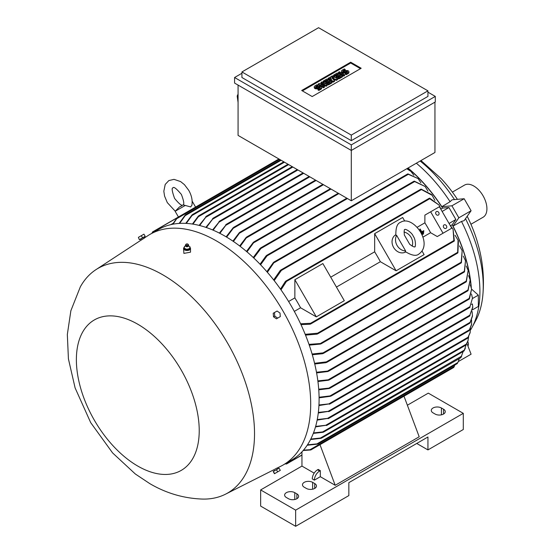 <?xml version="1.0" encoding="UTF-8"?>
<svg xmlns="http://www.w3.org/2000/svg" width="554" height="554" viewBox="0 0 554 554"><rect width="100%" height="100%" fill="white"/><g stroke="black" fill="none" stroke-linecap="round" stroke-linejoin="round"><path stroke-width="0.83" d="M185.244 205.458L175.14 211.289L179.351 207.064L183.152 204.869L190.652 206.919L191.892 205.25C192.688 200.389 191.622 195.396 188.692 190.257L184.434 184.655L180.604 181.573L174.004 179.357L168.838 180.576L165.21 184.44L163.825 191.262L164.58 196.116L167.301 202.612L175.209 211.178M409.745 244.369L404.358 235.041C404.046 230.97 404.212 229.141 404.849 229.55L404.849 229.55C405.293 228.435 411.982 232.5 413.256 236.233C416.116 239.82 415.632 248.109 414.745 246.696C414.78 247.451 413.118 246.675 409.745 244.369M470.498 330.046A115.08 66.438 -120 0 0 471.994 327.469L475.609 320.801A110.869 64.015 -120 0 0 482.742 296.203A110.869 64.015 -120 0 0 483.24 286.245A110.869 64.015 -120 0 0 465.512 218.671M454.502 199.599A110.869 64.015 -120 0 0 420.14 161.027M458.844 217.805L471.094 210.735L464.114 220.665L461.496 221.427L453.027 226.08L458.844 217.805L451.912 205.804L441.843 206.704L450.104 201.698A115.08 66.438 -120 0 0 416.345 163.215M450.104 201.698L452.071 199.814L464.162 198.734L471.094 210.735M471.994 327.469A115.08 66.438 -120 0 0 479.916 291.598A115.08 66.438 -120 0 0 461.496 221.427M482.742 296.203C484.369 279.715 483.074 263.385 478.857 247.209L476.966 240.519A96.521 55.725 -120 0 0 467.195 216.282M457.417 199.336A96.521 55.725 -120 0 0 441.309 178.755L420.971 160.542M471.316 287.623A115.821 66.868 -120 0 0 453.027 226.08M319.083 397.232L331.347 395.764L330.433 396.29L319.09 397.841M226.122 236.814L233.137 227.77L234.051 227.237L226.641 237.126M277.339 467.998L280.94 466.177A133.147 76.874 -120 0 0 283.122 465L291.522 460.152A133.147 76.874 -120 0 0 311.93 353.459A133.147 76.874 -120 0 0 224.952 236.129A133.147 76.874 -120 0 0 158.382 229.536L149.982 234.384A133.147 76.874 -120 0 0 147.87 235.685L144.49 237.895M283.122 465A133.147 76.874 -120 0 0 303.53 358.306A133.147 76.874 -120 0 0 216.552 240.983A133.147 76.874 -120 0 0 149.982 234.384M472.763 307.449L469.591 315.946L472.763 306.944L472.389 303.931L471.586 304.388M469.986 315.725L469.591 315.946M184.323 247.257A3.462 2.001 0 0 0 183.582 248.497L183.88 253.393L190.507 252.181L190.507 248.497A3.462 2.001 0 0 0 190.209 247.68A3.462 2.001 0 0 0 189.918 247.375M144.22 238.158L141.187 240.097L140.619 239.106L139.864 239.536L144.795 236.69L144.047 237.126L144.546 237.991M162.828 274.826A129.678 74.873 -120 0 0 95.932 269.666A129.678 74.873 -120 0 0 80.33 286.861L70.87 310.718L67.332 334.484L68.419 358.874L75.102 387.904L90.683 422.605L112.621 452.95L135.315 473.982L149.774 483.607C166.283 493.316 183.976 498.475 202.854 499.085A129.678 74.873 -120 0 0 225.54 494.168A129.678 74.873 -120 0 0 248.102 391.006A129.678 74.873 -120 0 0 162.828 274.826M137.801 466.087A86.867 50.151 -120 0 0 199.225 430.617A86.867 50.151 -120 0 0 137.801 324.235A86.867 50.151 -120 0 0 76.376 359.698A86.867 50.151 -120 0 0 137.801 466.087M274.535 469.39L276.979 468.102M140.619 239.106L144.047 237.126M183.582 248.497A3.462 2.001 0 0 0 183.88 249.307A3.462 2.001 0 0 0 187.764 250.45A3.462 2.001 0 0 0 190.507 248.497M438.782 212.528A1.981 1.614 -120 0 1 438.366 215.056A1.981 1.614 -120 0 1 435.977 214.149A1.981 1.614 -120 0 1 436.393 211.621A1.981 1.614 -120 0 1 438.782 212.528M446.455 225.817A1.981 1.614 -120 0 1 446.039 228.345A1.981 1.614 -120 0 1 443.65 227.438A1.981 1.614 -120 0 1 444.059 224.91A1.981 1.614 -120 0 1 446.455 225.817M405.673 251.931L405.57 251.994A9.896 8.081 -120 0 1 393.617 247.465A9.896 8.081 -120 0 1 395.667 234.848L395.778 234.785M405.604 250.9L405.223 251.578C411.733 255.56 416.31 256.363 418.956 253.981L418.956 253.981C433.851 243.448 412.959 214.488 400.639 222.258L400.639 222.265C397.253 223.359 395.66 227.729 395.854 235.353L396.636 235.36L405.604 250.9A9.896 8.081 -120 0 1 397.079 245.464A9.896 8.081 -120 0 1 396.636 235.36M278.607 468.462L273.676 471.309M139.864 239.536L144.795 236.69M185.846 246.308A1.309 0.755 0 0 0 185.936 246.398A1.309 0.755 0 0 0 188.152 246.398L188.637 245.561A1.607 0.928 0 0 0 188.651 245.38A1.607 0.928 0 0 0 188.623 245.256M189.565 248.684L189.932 246.668M186.546 249.355L189.752 248.531M184.025 248.185L186.864 249.376M185.465 245.256A1.607 0.928 0 0 0 185.438 245.38A1.607 0.928 0 0 0 185.452 245.561A1.607 0.928 0 0 0 185.576 245.824A1.607 0.928 0 0 0 187.273 246.364A1.607 0.928 0 0 0 188.637 245.561M186.026 244.272L185.597 244.833A1.579 0.914 0 0 0 185.472 245.138A1.579 0.914 0 0 0 185.604 245.574A1.579 0.914 0 0 0 187.425 246.087A1.579 0.914 0 0 0 188.616 245.138A1.579 0.914 0 0 0 188.492 244.833A1.579 0.914 0 0 0 188.485 244.833L188.062 244.272A1.115 0.644 0 0 0 187.044 243.892A1.115 0.644 0 0 0 186.026 244.272A1.115 0.644 0 0 0 186.026 244.799A1.115 0.644 0 0 0 187.494 245.124A1.115 0.644 0 0 0 188.062 244.272L188.062 244.272M470.935 224.259L483.074 217.251A18.559 10.713 -120 0 0 485.92 202.376A18.559 10.713 -120 0 0 473.795 186.019A18.559 10.713 -120 0 0 464.515 185.098L452.376 192.113M314.263 86.805A2.168 1.253 0 0 1 314.901 85.918L317.04 84.686L317.961 85.212L315.815 86.452A0.866 0.499 0 0 0 315.565 86.805A0.866 0.499 0 0 0 316.099 87.269A0.866 0.499 0 0 0 317.04 87.158L317.961 86.625A2.168 1.253 0 0 1 320.323 86.355A2.168 1.253 0 0 1 321.659 87.511L321.659 88.321A2.168 1.253 180 0 1 321.022 89.201L318.875 90.441L317.961 89.914L317.961 89.104L320.101 87.864A0.866 0.499 0 0 0 320.357 87.511A0.866 0.499 0 0 0 319.824 87.047A0.866 0.499 0 0 0 318.875 87.158L317.961 87.691L317.961 88.495A2.168 1.253 180 0 1 315.6 88.765A2.168 1.253 180 0 1 314.263 87.615L314.263 86.805A2.168 1.253 0 0 0 315.6 87.961A2.168 1.253 0 0 0 317.961 87.691M321.659 87.511A2.168 1.253 0 0 1 321.022 88.398L318.875 89.63L317.961 89.104M326.839 79.021L332.047 82.034L328.37 84.153L327.456 83.619L330.212 82.034L328.986 81.32L326.535 82.74L325.613 82.207L328.065 80.794L326.839 80.088L324.083 81.673L323.169 81.147L326.839 79.021M337.254 73.01L342.462 76.016L338.785 78.142L337.864 77.608L340.62 76.016L339.394 75.309L336.95 76.729L336.029 76.196L338.48 74.783L337.254 74.077L334.498 75.663L333.577 75.136L337.254 73.01M341.52 71.071A2.168 1.253 0 0 1 342.15 70.185L344.297 68.945L345.218 69.479L343.071 70.711A0.866 0.499 0 0 0 342.815 71.071A0.866 0.499 0 0 0 343.355 71.528A0.866 0.499 0 0 0 344.297 71.424L345.218 70.891A2.168 1.253 0 0 1 347.573 70.621A2.168 1.253 0 0 1 348.909 71.778L348.909 72.581A2.168 1.253 180 0 1 348.279 73.467L346.132 74.707L345.218 74.174L345.218 73.363L347.358 72.131A0.866 0.499 0 0 0 347.614 71.778A0.866 0.499 0 0 0 347.081 71.314A0.866 0.499 0 0 0 346.132 71.424L345.218 71.951L345.218 72.761A2.168 1.253 180 0 1 342.857 73.031A2.168 1.253 180 0 1 341.52 71.875L341.52 71.071A2.168 1.253 0 0 0 342.857 72.221A2.168 1.253 0 0 0 345.218 71.951M348.909 71.778A2.168 1.253 0 0 1 348.279 72.657L346.132 73.897L345.218 73.363M339.394 71.778L344.602 74.783L343.688 75.309L338.48 72.304L339.394 71.778M332.352 75.843L337.559 78.848L336.333 79.554L332.199 78.232L334.498 80.614L333.273 81.32L328.065 78.315L328.986 77.789L331.59 79.291L329.9 77.255L330.516 76.902L334.034 77.879L331.437 76.376L332.352 75.843M321.943 81.853L327.144 84.859L326.23 85.392L320.87 84.416L324.388 86.452L323.474 86.978L318.266 83.973L319.187 83.446L324.547 84.416L321.022 82.387L321.943 81.853M320.011 87.92A0.866 0.499 0 0 0 318.875 87.968L317.961 88.495M318.875 89.63L318.875 90.441M317.961 85.212L317.961 86.022L315.912 87.207M324.083 81.673L324.083 82.484L323.169 81.957L323.169 81.147M326.839 80.088L326.839 80.891L324.083 82.484M327.366 81.196L326.839 80.891M325.613 82.207L325.613 83.017L326.535 83.543L326.535 82.74M328.986 81.32L328.986 82.13L326.535 83.543M329.512 82.435L328.986 82.13M327.456 83.619L327.456 84.43L328.37 84.963L328.37 84.153M332.047 82.034L332.047 82.837L328.37 84.963M334.498 75.663L334.498 76.473L333.577 75.946L333.577 75.136M337.254 74.077L337.254 74.88L334.498 76.473M337.781 75.185L337.254 74.88M336.029 76.196L336.029 77.006L336.95 77.532L336.95 76.729M339.394 75.309L339.394 76.12L336.95 77.532M339.921 76.424L339.394 76.12M337.864 77.608L337.864 78.419L338.785 78.952L338.785 78.142M342.462 76.016L342.462 76.826L338.785 78.952M347.268 72.186A0.866 0.499 0 0 0 346.132 72.228L345.218 72.761M346.132 73.897L346.132 74.707M345.218 69.479L345.218 70.282L343.168 71.466M343.688 75.309L343.688 76.12L338.48 73.114L338.48 72.304M344.602 74.783L344.602 75.586L343.688 76.12M331.437 76.376L331.437 77.158M329.9 77.255L330.302 78.55M328.065 78.315L328.065 79.125L333.273 82.13L333.273 81.32M334.498 80.614L334.498 81.424L333.273 82.13M336.333 79.554L336.333 80.365L333.328 79.395M337.559 78.848L337.559 79.658L336.333 80.365M322.504 84.049L321.022 83.19L321.022 82.387M318.266 83.973L318.266 84.783L323.474 87.788L323.474 86.978M324.388 86.452L324.388 87.262L323.474 87.788M326.23 85.392L326.23 86.195L322.913 85.593M327.144 84.859L327.144 85.669L326.23 86.195M302.387 90.898L350.682 63.011L360.481 68.668M312.186 96.555L301.688 90.489L350.682 62.2L361.187 68.267L312.186 96.555M350.682 62.2L350.682 63.011M138.396 237.361L139.338 239.674L138.396 237.361L141.312 235.672L143.943 234.155L145.176 236.302L142.551 237.818L141.312 235.672M280.005 313.058L280.303 316.597L277.679 318.114L274.756 316.092L274.459 312.546L277.083 311.029L280.005 313.058M277.679 471.863L280.303 470.346L279.064 468.199L276.439 469.716L277.679 471.863L274.459 473.718L273.219 471.572L274.756 473.545M318.571 27.7L241.925 71.951L351.298 135.1L427.944 90.842L318.571 27.7M184.524 246.336L184.157 248.351M185.611 245.99L184.503 246.419M189.586 248.552L189.918 246.745L188.471 245.997M139.629 239.501L142.551 237.818M274.756 316.092L273.517 316.805L273.219 313.259L274.459 312.546M273.517 316.805L276.439 318.834L277.679 318.114M276.439 469.716L273.517 471.406M241.925 71.951L241.925 77.512L351.298 140.654L351.298 135.1M427.944 90.842L427.944 96.403L351.298 140.654M184.17 248.22L184.17 249.03L186.719 250.096L186.719 249.286M189.586 249.362L186.719 250.096M404.032 232.078A9.896 8.081 -120 0 1 412.148 246.135M241.925 73.266L234.577 77.512L351.298 144.899L435.292 96.403L427.944 92.158M238.075 94.083L237.181 96.043L238.075 102.414M234.577 77.512L234.577 83.065L351.298 150.453L351.298 200.77L238.075 135.405L238.075 85.087M351.298 144.899L351.298 150.453L435.292 101.957L435.292 96.403M314.374 480.131A7.424 4.287 -60 0 1 319.623 471.032L320.323 470.63L320.323 476.696L314.374 480.131L312.276 478.912A7.424 4.287 120 0 1 317.525 469.82L319.623 471.032M260.65 489.93L260.65 506.093L295.649 526.3L348.847 495.588L348.847 482.652L427.944 436.988L427.944 449.917L463.296 429.509L463.296 413.346L295.649 510.137L260.65 489.93L301.951 466.087L301.951 451.856M295.649 526.3L295.649 510.137M441.42 407.993L443.519 409.205A5.942 3.428 180 0 1 445.257 411.629A5.942 3.428 180 0 1 441.593 414.794A5.942 3.428 180 0 1 435.119 414.053L433.02 412.841A5.942 3.428 180 0 1 431.282 410.417A5.942 3.428 180 0 1 434.945 407.245A5.942 3.428 180 0 1 441.42 407.993L441.42 414.835M312.622 482.354L314.72 483.566A5.942 3.428 180 0 1 316.466 485.99A5.942 3.428 180 0 1 312.795 489.154A5.942 3.428 180 0 1 306.32 488.413L304.222 487.201A5.942 3.428 180 0 1 302.484 484.778A5.942 3.428 180 0 1 306.147 481.606A5.942 3.428 180 0 1 312.622 482.354L312.622 489.196M294.776 492.658L296.875 493.87A5.942 3.428 180 0 1 298.613 496.294A5.942 3.428 180 0 1 294.95 499.459A5.942 3.428 180 0 1 288.475 498.718L286.376 497.506A5.942 3.428 180 0 1 284.631 495.082A5.942 3.428 180 0 1 288.302 491.91A5.942 3.428 180 0 1 294.776 492.658L294.776 499.5M427.944 449.917L416.746 443.456M407.37 405.216L428.297 393.139L463.296 413.346M423.762 232.458L421.469 233.781L423.775 232.451L423.526 232.029L421.248 233.338M419.794 229.204L419.78 229.218A115.571 66.729 60 0 1 421.158 231.565A115.571 66.729 60 0 1 421.407 231.994L420.742 232.375L421.407 231.994L419.794 229.204L420.147 229.003L421.753 231.787L423.678 230.679L423.928 231.108L420.978 232.812L423.928 231.108M423.367 233.373L421.968 234.183L422.217 234.612L423.616 233.802L423.367 233.373M237.181 96.043L238.075 96.382M317.525 469.82L318.225 469.418L320.323 470.63M314.173 473.144L301.951 466.087M429.343 381.547L403.991 396.186L419.198 436.787L335.198 485.283L320.323 476.696M443.027 233.227L451.78 228.172L439.405 206.739L430.652 211.794L443.027 233.227L437.258 236.558L446.005 231.503M423.678 230.679L421.753 231.794A115.571 66.729 -120 0 0 421.511 231.364M422.217 234.612L423.595 233.816M421.968 234.183L421.954 234.19A115.571 66.729 60 0 1 422.196 234.619M434.945 102.165L434.945 152.475L351.298 200.77M205.866 227.369L213.338 218.186L206.379 227.549M212.604 229.945L219.751 221.15L213.124 230.166M218.975 221.6L219.751 221.15M219.356 233.096L226.517 224.315L219.883 233.359M225.7 224.792L226.517 224.315M232.895 241.108L239.266 232.715L240.166 232.195L233.421 241.461M239.674 245.969L246.108 237.458L247.049 236.911L240.201 246.371M246.461 251.426L253.275 242.41L254.286 241.828L246.987 251.876M318.959 404.974L330.115 403.748L318.931 405.556M469.771 323.141L470.415 322.123M330.115 403.748L329.298 404.226M470.069 322.947L472.458 316.196L472.119 311.563M318.349 412.425L329.478 411.193L318.287 412.986M469.009 330.676L469.66 329.609M329.478 411.193L328.695 411.643M469.273 330.482L471.579 324.609L471.579 320.053M317.248 419.572L328.834 418.228L317.144 420.112M467.534 338.21L468.255 337.074M328.834 418.228L328.079 418.665M467.784 338.009L470.083 332.857L470.45 328.377M315.635 426.407L327.04 425.126L315.489 426.919M465.817 345.08L466.537 343.909M327.04 425.126L326.341 425.527M466.025 344.886L467.936 340.959L468.684 336.548M322.033 432.175L323.654 432.016M463.954 351.014L464.591 349.865M323.024 432.293L313.301 433.401M464.086 350.848L466.233 344.567M319.893 438.242L321.569 438.082M460.776 357.711L461.496 356.492M320.967 438.332L310.552 439.523M460.9 357.545L463.172 351.506M329.214 403.665L470.152 322.296L472.507 315.545M310.787 439.066L320.461 438.02L461.711 356.09M313.495 432.916L322.629 431.919L464.487 350.017L465.318 348.293M326.001 425.119L466.371 344.082L468.13 340.336M327.823 418.208L468.047 337.254L470.221 332.227M328.529 411.13L469.439 329.782L471.669 323.965M316.445 444.066L318.1 443.934M457.223 363.618L457.964 362.358M317.553 444.142L307.193 445.243M307.47 444.82L316.964 443.879L457.902 362.503L459.342 358.57M309.596 449.834L311.023 449.848M310.981 449.876L453.754 367.454L454.342 366.263M310.586 449.986L303.163 450.513M303.495 450.125L310.018 449.703L454.349 366.374L454.744 365.065M319.99 444.675L335.198 485.283M301.951 454.973L286.3 464.003L285.331 463.726M429.239 381.477L429.634 381.249L429.239 381.477M301.951 455.097L286.57 463.975L285.248 463.885M305.199 334.318L317.553 333.203L318.051 333.522L316.964 334.152L305.517 335.108M457.964 252.326L457.223 252.984M317.601 333.91L457.639 253.06L458.068 240.194L455.014 235.249M317.858 380.875L329.478 379.67L328.529 380.217L317.941 381.526M472.569 309.783L478.344 306.452L478.344 295.137L471.599 289.16L469.439 298.862L469.016 299.105L471.606 289.167L470.339 284.95M316.479 372.246L328.834 370.945L327.823 371.533L316.604 372.918M468.255 289.915L467.534 290.795M328.474 371.277L467.763 290.864L470.173 279.95L468.601 275.629M314.575 363.299L326.341 361.88L327.04 362.081L326.652 362.434L466.087 281.931L468.151 270.484L466.26 266.038M327.054 361.977L325.323 362.565M466.537 281.037L465.817 281.861M312.096 354.02L323.024 352.877L323.633 353.14L323.245 353.487L464.238 272.083L465.505 260.726L463.269 256.142M323.654 352.995L322.033 353.584M464.591 271.273L463.954 271.993M308.993 344.373L321.535 343.438L320.461 344.055L309.257 345.128M461.496 262.18L460.776 262.887M321.105 343.812L461.136 262.963L462.168 250.643L459.55 245.9M300.593 323.799L310.586 323.287L310.974 323.668L310.018 324.222L300.981 324.623M454.342 240.519L453.774 240.997L454.342 240.519M453.913 241.142L453.068 229.294L449.959 225.028M422.841 237.181L430.59 232.708A115.571 66.729 60 0 0 424.883 222.819L424.883 215.125L430.652 211.794M430.59 232.708L437.258 236.558M424.883 222.819L417.134 227.292M374.656 233.649L396.103 270.788L380.369 261.71A115.571 66.729 -120 0 0 374.656 251.814L374.656 233.649L402.661 217.487L404.718 221.053M422.037 251.052L424.101 254.625L396.103 270.788M336.437 287.069L380.369 261.71M374.656 251.814L330.724 277.18M322.857 263.559L344.304 300.697L316.306 316.86L300.573 307.775A115.571 66.729 -120 0 0 294.86 297.886L294.86 279.722L322.857 263.559M294.86 279.722L316.306 316.86M294.86 297.886L288.606 301.501M294.319 311.39L300.573 307.775M280.476 289.105L285.345 281.487L286.3 280.926L286.432 281.46L280.996 289.853M441.219 209.89L439.08 205.063L429.239 198.408M318.716 389.199L330.115 387.987L329.214 388.513L318.765 389.829M472.465 298.163L469.771 307.359L472.465 298.163L471.496 294.029M172.543 224.273L177.107 217.888L152.565 232.057L152.191 233.109M170.805 224.647L173.125 223.31M152.004 233.102L152.572 231.932M467.735 341.562A4.453 2.569 60 0 1 467.888 345.938M273.662 279.936L280.213 270.504L281.3 269.874L281.328 270.463L274.188 280.608M434.897 200.403L432.141 195.285L420.784 189.219L280.739 270.075M420.638 189.62L421.58 189.302M266.855 271.689L273.392 262.52L274.459 261.904L267.381 272.291M427.937 191.144L425.14 186.504L413.949 181.241L273.918 262.09M413.838 181.587L414.814 181.324M420.922 182.806L418.076 178.575L407.606 173.991L266.613 255.394L267.104 255.235L267.028 255.886L260.574 264.784M265.927 256.398L267.236 255.29M407.543 174.281L408.485 174.095M346.811 198.18L260.567 247.97L261.066 247.811L260.892 248.517L253.78 257.998M259.791 249.058L261.163 247.853M429.295 198.602L429.994 198.346L429.295 198.602M199.135 225.395L206.469 216.289L199.655 225.526M205.769 216.69L206.469 216.289M198.803 215.776L197.861 217.106M198.256 216.185L192.432 224.045M192.508 214.55L191.532 215.922M191.996 214.945L185.756 223.373M185.708 214.627L184.766 215.998M185.258 215L179.122 223.421M177.051 217.798L176.352 219.045M212.584 218.622L213.338 218.186M279.548 159.344L176.671 218.74L173.049 224.176M281.12 160.258L185.188 215.644L179.628 223.394M284.451 162.177L192.016 215.541L186.269 223.401M288.648 164.6L198.38 216.718L192.951 224.128M253.254 257.506L260.027 248.414M260.055 264.237L266.107 255.816M322.629 353.715L312.311 354.747M326.001 362.683L314.741 363.999M458.068 240.194L458.407 241.011L457.902 252.783M470.173 279.95L468.047 290.573M468.151 270.484L466.364 281.64M465.505 260.726L464.487 271.813M462.168 250.643L461.406 262.686M453.068 229.294L454.349 240.893M429.675 198.152L439.08 205.063M478.344 295.137L472.486 298.516M458.393 361.52L471.094 354.193L466.911 343.411M458.844 361.263L458.677 360.848M421.158 189.129L431.601 194.579L432.141 195.285M414.33 181.151L425.14 186.504M407.966 173.914L418.076 178.575M413.852 175.265L410.95 171.408L406.774 168.741M407.038 168.589L410.95 171.408M441.116 208.927L442.57 208.089L448.941 207.521L455.873 219.523L452.196 224.758A115.571 66.729 60 0 1 471.073 286.799M452.196 224.758L450.734 225.596M455.873 219.523L449.059 223.456M448.941 207.521L442.127 211.455M451.912 205.804L464.162 198.734M407.889 168.097A115.571 66.729 60 0 1 442.57 208.089M441.843 206.704A115.821 66.868 -120 0 0 408.035 168.007M318.875 87.158L318.875 87.968M321.022 88.398L321.022 89.201M315.815 86.452L315.815 87.158M346.132 71.424L346.132 72.228M348.279 72.657L348.279 73.467M343.071 70.711L343.071 71.424M443.519 414.053L443.519 409.205M314.72 488.413L314.72 483.566M296.875 498.718L296.875 493.87M297.92 169.953L212.847 219.072M303.696 173.291L219.336 221.995M309.825 176.823L226.143 225.139M316.119 180.466L233.663 228.068M323.474 184.704L239.875 232.971M330.994 189.053L246.8 237.659M469.986 315.115L330.433 395.688M457.313 252.52L317.553 333.203M469.273 298.35L328.695 379.511M467.784 290.116L328.079 370.778M466.025 281.231L326.341 361.88M464.086 271.439L323.024 352.877M460.9 262.367L320.967 343.155M453.781 240.609L310.586 323.287M429.634 198.782L286.432 281.46M470.069 306.577L329.298 387.855M421.088 189.773L281.328 270.463M414.35 181.747L274.417 262.534M408.09 174.448L267.028 255.886M347.448 198.547L260.892 248.517M338.875 193.595L254.057 242.562M292.851 167.024L205.949 217.196M174.586 198.401C179.15 203.955 181.934 206.157 182.945 205.008C184.454 204.703 183.935 201.192 181.407 194.468C176.47 188.623 173.686 186.421 173.049 187.861C171.484 187.695 171.996 191.206 174.586 198.401M472.763 306.944L472.763 307.615M95.932 269.666L141.173 240.069M274.355 470.748L273.78 469.757M175.14 211.289L178.436 216.995M185.936 246.398L185.452 245.561M179.939 206.725L181.65 205.949M192.286 201.386L195.583 207.092M277.783 468.767L277.284 467.901M225.54 494.168L273.801 469.785M303.066 172.924L219.446 221.198M309.187 176.456L226.184 224.384M315.489 180.098L233.67 227.334M322.837 184.337L239.771 232.299M330.364 188.685L246.627 237.029M338.238 193.228L253.815 241.973M469.716 316.009L331.077 396.048M469.847 323.204L329.893 404.005M469.058 330.731L329.277 411.428M467.569 338.259L328.667 418.45M465.831 345.121L326.908 425.327M463.947 351.056L323.536 432.12M460.762 357.745L321.479 438.166M457.202 363.639L318.038 443.989M469.183 299.139L329.159 379.982M454.169 241.122L310.572 324.028M469.91 307.408L329.831 388.278M278.918 158.977L152.592 231.911M429.385 198.2L285.788 281.1M292.214 166.657L206.227 216.302M288.018 164.233L198.657 215.825M283.814 161.81L192.397 214.592M280.49 159.891L185.632 214.654M297.29 169.586L213.061 218.221"/></g></svg>
